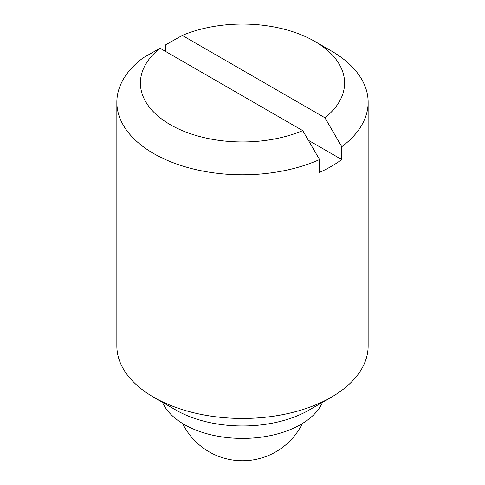 <?xml version="1.0" encoding="UTF-8"?>
<svg xmlns="http://www.w3.org/2000/svg" width="485" height="485" viewBox="0 0 485 485"><rect width="100%" height="100%" fill="white"/><g stroke="black" fill="none" stroke-linecap="round" stroke-linejoin="round"><path stroke-width="0.73" d="M308.339 140.262L341.755 159.559A125.651 72.544 0 0 1 319.542 172.381L319.542 159.559A125.651 72.544 180 0 1 153.654 153.545A125.651 72.544 180 0 1 116.849 102.25L116.849 345.908A125.651 72.544 0 0 0 153.654 397.203A125.651 72.544 0 0 0 331.346 397.203A125.651 72.544 0 0 0 368.151 345.908L368.151 102.25A125.651 72.544 180 0 1 341.755 146.731L324.938 117.782A102.093 58.94 180 0 0 314.692 41.34L331.346 50.955A125.651 72.544 180 0 1 368.151 102.25M175.861 410.025A94.235 54.405 0 0 0 175.867 410.031L153.654 397.203L175.867 410.031A94.235 54.405 0 0 0 309.139 410.025L331.346 397.203M116.849 102.25A125.651 72.544 180 0 1 143.245 57.77L160.062 48.245L302.725 130.611L319.542 159.559M165.458 51.355L165.458 44.947L182.275 35.423A102.093 58.94 180 0 1 314.692 41.34M341.755 159.559L341.755 146.731M302.725 130.611A102.093 58.94 180 0 1 170.314 124.694A102.093 58.94 180 0 1 160.062 48.245M162.245 401.725A82.456 47.609 0 0 0 184.197 424.454A82.456 47.609 0 0 0 264.537 436.67A82.456 47.609 0 0 0 322.507 402.308M182.275 35.423L324.938 117.782M182.639 423.532A66.748 66.748 0 0 0 302.361 423.532"/></g></svg>
